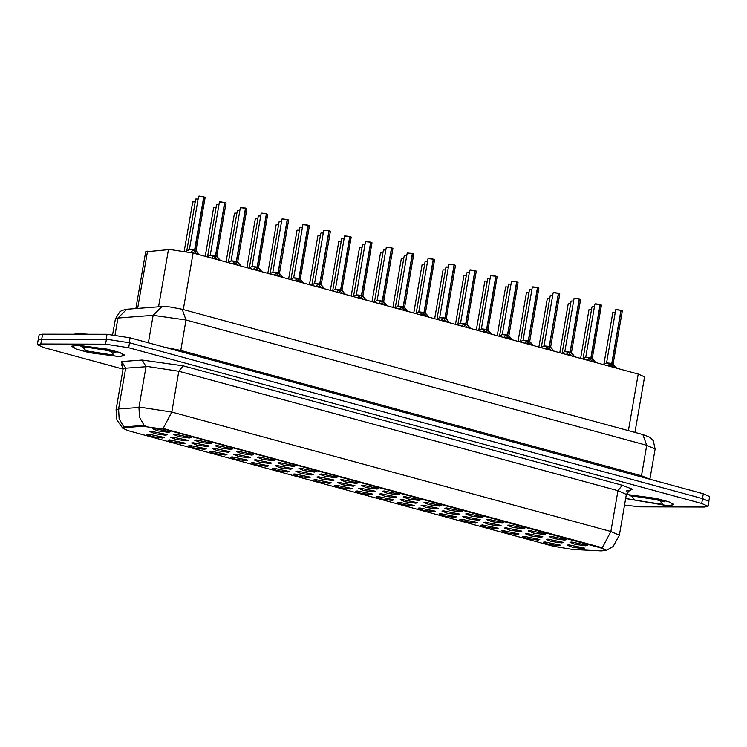 <?xml version="1.0" encoding="UTF-8"?>
<svg xmlns="http://www.w3.org/2000/svg" width="747" height="747" viewBox="0 0 747 747"><rect width="100%" height="100%" fill="white"/><g stroke="black" fill="none" stroke-linecap="round" stroke-linejoin="round"><path stroke-width="1.12" d="M371.175 494.701L360.792 493.281L355.591 491.171L357.346 490.938L372.986 494.178L371.175 494.701M392.035 500.369L381.652 498.949L376.451 496.839L378.206 496.606L393.837 499.846L392.035 500.369M412.895 506.036L402.512 504.627L397.301 502.516L399.066 502.283L414.697 505.523L412.895 506.036M475.465 523.049L465.082 521.639L459.881 519.529L461.637 519.296L477.268 522.527L475.465 523.049M496.325 528.727L485.942 527.307L480.732 525.197L482.487 524.964L498.128 528.204L496.325 528.727M517.176 534.394L506.793 532.975L501.592 530.865L503.347 530.631L518.988 533.872L517.176 534.394M538.036 540.062L527.653 538.652L522.452 536.542L524.207 536.309L539.838 539.539L538.036 540.062M433.746 511.714L423.362 510.294L418.161 508.184L419.917 507.951L435.557 511.191L433.746 511.714M454.606 517.382L444.222 515.962L439.021 513.852L440.777 513.619L456.408 516.859L454.606 517.382M350.315 489.024L339.941 487.614L334.731 485.503L336.486 485.27L352.126 488.51L350.315 489.024M329.464 483.356L319.081 481.936L313.88 479.826L315.636 479.593L331.266 482.833L329.464 483.356M308.604 477.688L298.221 476.269L293.02 474.158L294.776 473.925L310.407 477.165L308.604 477.688M287.744 472.011L277.361 470.601L272.16 468.49L273.916 468.257L289.556 471.497L287.744 472.011M266.894 466.343L256.51 464.923L251.3 462.823L253.056 462.58L268.696 465.82L266.894 466.343M246.034 460.675L235.65 459.256L230.45 457.145L232.205 456.912L247.836 460.152L246.034 460.675M225.174 454.998L214.791 453.588L209.59 451.477L211.345 451.244L226.985 454.484L225.174 454.998M204.314 449.33L193.94 447.911L188.73 445.81L190.485 445.567L206.125 448.807L204.314 449.33M183.463 443.662L173.08 442.243L167.879 440.132L169.634 439.899L185.265 443.139L183.463 443.662M162.603 437.985L152.22 436.575L147.019 434.465L148.774 434.231L164.405 437.471L162.603 437.985M558.896 545.74L548.513 544.32L543.302 542.21L545.067 541.977L560.698 545.217L558.896 545.74M374.098 491.89L363.714 490.48L358.513 488.37L360.269 488.127L375.9 491.367L374.098 491.89M394.958 497.558L384.574 496.148L379.373 494.038L381.129 493.804L396.76 497.044L394.958 497.558M415.818 503.235L405.434 501.816L400.224 499.706L401.979 499.472L417.62 502.712L415.818 503.235M436.668 508.903L426.285 507.493L421.084 505.383L422.839 505.14L438.48 508.38L436.668 508.903M499.239 525.916L488.865 524.497L483.654 522.396L485.41 522.153L501.05 525.393L499.239 525.916M478.388 520.248L468.005 518.829L462.804 516.719L464.559 516.485L480.19 519.725L478.388 520.248M561.819 542.929L551.435 541.51L546.225 539.409L547.981 539.166L563.621 542.406L561.819 542.929M540.959 537.261L530.575 535.842L525.374 533.731L527.13 533.498L542.761 536.738L540.959 537.261M520.099 531.584L509.715 530.174L504.514 528.064L506.27 527.83L521.91 531.07L520.099 531.584M457.528 514.571L447.145 513.161L441.944 511.051L443.699 510.817L459.33 514.057L457.528 514.571M353.238 486.222L342.864 484.803L337.653 482.693L339.409 482.459L355.049 485.699L353.238 486.222M332.387 480.545L322.004 479.135L316.803 477.025L318.558 476.791L334.189 480.032L332.387 480.545M311.527 474.877L301.144 473.467L295.943 471.357L297.698 471.114L313.329 474.354L311.527 474.877M290.667 469.209L280.284 467.79L275.083 465.68L276.838 465.446L292.479 468.686L290.667 469.209M269.816 463.532L259.433 462.122L254.223 460.012L255.978 459.778L271.619 463.019L269.816 463.532M248.956 457.864L238.573 456.454L233.372 454.344L235.128 454.101L250.759 457.341L248.956 457.864M228.096 452.196L217.713 450.777L212.512 448.667L214.268 448.433L229.899 451.674L228.096 452.196M207.236 446.529L196.853 445.109L191.652 442.999L193.408 442.766L209.048 446.006L207.236 446.529M186.386 440.851L176.003 439.441L170.792 437.331L172.557 437.098L188.188 440.328L186.386 440.851M165.526 435.184L155.143 433.764L149.942 431.654L151.697 431.421L167.328 434.661L165.526 435.184M582.669 548.597L572.286 547.187L567.085 545.077L568.841 544.843L584.481 548.083L582.669 548.597M564.741 540.128L554.358 538.708L549.148 536.598L550.903 536.365L566.543 539.605L564.741 540.128M543.881 534.45L533.498 533.041L528.297 530.93L530.053 530.687L545.683 533.928L543.881 534.45M523.021 528.783L512.638 527.363L507.437 525.253L509.193 525.02L524.824 528.26L523.021 528.783M502.161 523.115L491.787 521.695L486.577 519.585L488.333 519.352L503.973 522.592L502.161 523.115M481.311 517.438L470.927 516.028L465.717 513.917L467.482 513.684L483.113 516.915L481.311 517.438M460.451 511.77L450.067 510.35L444.867 508.24L446.622 508.007L462.253 511.247L460.451 511.77M439.591 506.102L429.208 504.683L424.007 502.572L425.762 502.339L441.402 505.579L439.591 506.102M418.74 500.425L408.357 499.015L403.147 496.904L404.902 496.671L420.542 499.902L418.74 500.425M397.88 494.757L387.497 493.337L382.296 491.227L384.051 490.994L399.682 494.234L397.88 494.757M377.02 489.089L366.637 487.67L361.436 485.559L363.191 485.326L378.822 488.566L377.02 489.089M356.16 483.412L345.777 482.002L340.576 479.891L342.331 479.658L357.972 482.889L356.16 483.412M335.31 477.744L324.926 476.325L319.716 474.214L321.481 473.981L337.112 477.221L335.31 477.744M314.45 472.076L304.066 470.657L298.865 468.546L300.621 468.313L316.252 471.553L314.45 472.076M293.59 466.399L283.206 464.989L278.005 462.879L279.761 462.645L295.401 465.885L293.59 466.399M272.73 460.731L262.356 459.312L257.145 457.201L258.901 456.968L274.541 460.208L272.73 460.731M251.879 455.063L241.496 453.644L236.295 451.533L238.05 451.3L253.681 454.54L251.879 455.063M231.019 449.386L220.636 447.976L215.435 445.866L217.19 445.632L232.821 448.872L231.019 449.386M210.159 443.718L199.776 442.299L194.575 440.198L196.33 439.955L211.971 443.195L210.159 443.718M189.308 438.05L178.925 436.631L173.715 434.521L175.47 434.287L191.111 437.527L189.308 438.05M168.448 432.373L158.065 430.963L152.864 428.853L154.62 428.619L170.251 431.859L168.448 432.373M585.592 545.796L575.209 544.376L570.008 542.266L571.763 542.033L587.403 545.273L585.592 545.796M135.833 308.567L145.637 251.795L169.989 249.517L193.071 253.056L638.209 374.088L644.53 376.908L634.95 432.364M142.714 426.22L164.882 429.376L600.532 547.822L606.228 550.352L601.335 550.922L572.407 549.418L553.387 546.272L128.419 430.73L122.723 428.19L124.441 427.62L142.714 426.22L142.845 425.435L145.665 425.781M77.296 345.179L71.675 346.291L76.362 349.129L89.332 352.64L119.221 356.58L124.833 355.469L120.146 352.621L107.176 349.12L77.296 345.179M625.669 498.52L668.098 505.812L673.71 504.701L669.069 501.872L656.211 498.389L626.378 494.411L617.946 490.686L178.841 371.296L148.065 366.562L125.636 368.187L123.078 369.037L121.584 364.611M122.741 428.096L116.952 419.87L116.037 409.804L118.596 408.954L141.024 407.33L171.801 412.064L163.135 428.461L600.625 547.28L606.228 550.306M144.208 425.529L139.493 417.19L138.942 407.395L145.992 366.637L142.089 360.035L183.155 365.871L622.251 485.251L617.946 490.686L610.897 531.453L619.338 535.207L626.378 494.439L629.282 490.77L626.079 490.966M624.539 505.065L639.834 506.858L704.57 506.998L708.044 506.317L708.884 501.424L702.563 498.604L129.483 342.789L106.401 339.241L41.673 339.101L38.19 339.782L37.35 344.675L43.671 347.495L123.078 369.083M122.088 365.106L121.733 361.595L125.636 368.187L118.596 408.954L119.128 418.693L123.778 427.004L142.845 425.435M708.044 506.317L701.713 503.497L128.633 347.682L105.56 344.134L40.824 343.993L37.35 344.675M708.847 501.209L709.65 496.55L703.329 493.739L130.071 337.877L106.989 334.329L42.598 334.189L39.124 334.871L38.302 339.596M110.958 339.493L38.881 339.334M608.198 365.927L609.001 364.499L611.756 363.472L611.419 365.367L609.319 366.077M621.168 310.322L622.326 310.855L621.168 310.322L611.98 363.49L616.826 368.271M616.546 309.501L620.944 310.266L611.756 363.425L606.564 362.883L611.98 363.49L611.466 365.106M620.944 310.21L622.232 310.733M611.756 363.425L606.564 362.883L603.492 364.648M614.09 367.533L611.653 365.423M89.005 334.282L78.622 333.592L73.243 334.254M119.006 356.515L124.562 355.423L119.922 352.603L107.082 349.138L77.511 345.235L71.955 346.337L76.596 349.148L89.425 352.621L119.006 356.515M625.678 498.464L667.883 505.756L673.439 504.655L668.798 501.844L655.969 498.37L626.369 494.477M587.338 360.259L588.141 358.831L590.896 357.804L590.569 359.699L588.459 360.409M600.308 304.655L601.466 305.187L600.308 304.655L591.129 357.813L592.278 358.345L591.12 357.86L595.966 362.603M590.616 357.888L585.62 357.346L591.419 358.112M600.084 304.543L601.372 305.065M600.084 304.599L594.892 304.029L600.084 304.599L590.905 357.757M591.12 357.86L590.616 359.428M593.23 361.856L590.793 359.755M566.478 354.592L567.122 353.266L570.036 352.126L569.709 354.022L567.599 354.732M579.457 298.987L580.606 299.519L579.457 298.987L570.269 352.145L571.418 352.677L570.26 352.192L575.115 356.935M574.163 298.296L579.224 298.921L570.045 352.089L564.844 351.538L570.036 352.126M570.26 352.192L569.756 353.761M570.045 352.08L564.853 351.538L561.772 353.303M570.559 352.435L570.036 352.145M572.37 356.188L569.933 354.087M545.627 348.914L546.421 347.486L549.176 346.459L548.849 348.354L546.739 349.064M558.597 293.31L559.755 293.823L558.597 293.31L549.409 346.477L554.255 351.258M553.975 292.488L558.373 293.254L549.185 346.412L543.993 345.87L550.558 347.019M559.662 293.72L558.373 293.197M549.409 346.515L548.896 348.093M549.185 346.412L543.993 345.87L540.921 347.635M551.519 350.52L549.082 348.419M524.767 343.247L525.571 341.818L528.325 340.791L527.998 342.686L525.888 343.396M537.737 287.642L538.895 288.174L537.737 287.642L528.549 340.8L533.395 345.59M533.115 286.82L537.513 287.586L528.325 340.744L523.133 340.202L528.325 340.791M537.513 287.53L538.802 288.053M528.549 340.847L528.036 342.415M528.325 340.744L523.133 340.202L520.061 341.967M528.839 341.099L528.316 340.8M530.659 344.843L528.222 342.742M503.908 337.579L504.552 336.253L507.465 335.114L507.138 337.009L505.028 337.719M516.877 281.974L518.035 282.506L516.877 281.974L507.699 335.132L508.847 335.664L507.689 335.179L512.535 339.922M516.653 281.908L511.462 281.348L516.653 281.908L507.474 335.067L502.273 334.525L507.988 335.422M516.653 281.862L517.942 282.375M507.689 335.179L507.185 336.748M507.185 335.207L502.273 334.525L507.465 335.076M509.799 339.175L507.362 337.074M483.057 331.901L483.851 330.473L486.605 329.446L486.278 331.341L484.168 332.051M496.027 276.297L497.175 276.838L496.027 276.297L486.839 329.464L487.996 329.997L486.829 329.502L491.685 334.245M481.413 328.867L486.614 329.408M490.732 275.606L495.793 276.241L486.614 329.399L481.423 328.857L486.614 329.399M486.829 329.502L486.325 331.08M487.128 329.754L486.605 329.455M488.94 333.507L486.502 331.407M462.197 326.234L463 324.805L465.745 323.778L465.418 325.673L463.308 326.383M475.167 270.629L476.325 271.133L475.167 270.629L465.979 323.787L470.825 328.577M460.563 323.199L466.268 324.086M476.231 271.04L474.943 270.517M470.545 269.807L474.943 270.573L465.755 323.731L460.563 323.19L465.755 323.731M465.979 323.834L465.465 325.403M468.089 327.83L465.652 325.729M441.337 320.566L441.981 319.24L444.895 318.063L444.568 319.996L442.457 320.715M454.307 264.961L455.465 265.493L454.307 264.961L445.128 318.119L446.276 318.652L445.119 318.166L449.965 322.909M454.083 264.849L455.371 265.362M444.614 318.194L439.619 317.652L444.904 318.054L439.703 317.512L444.895 318.054L454.083 264.896L448.891 264.335L454.083 264.896M445.119 318.166L444.614 319.735M445.417 318.409L446.276 318.67M447.229 322.162L444.792 320.061M420.477 314.889L421.28 313.46L424.035 312.433L423.708 314.328L421.597 315.038M433.447 259.293L434.605 259.825L433.447 259.293L424.268 312.451L425.416 312.984L424.259 312.498L429.105 317.232M418.843 311.854L424.557 312.741M433.223 259.172L434.511 259.695M433.223 259.228L428.031 258.658L433.223 259.228L424.044 312.395L418.843 311.844L424.044 312.386M424.259 312.498L423.754 314.067M426.369 316.495L423.932 314.394M399.626 309.221L400.42 307.792L403.175 306.765L402.848 308.66L400.737 309.37M412.596 253.616L413.754 254.12L412.596 253.616L403.408 306.774L408.254 311.564M407.302 252.925L412.372 253.56L403.184 306.718L397.992 306.177L404.557 307.325M403.408 306.821L402.894 308.39M403.184 306.718L397.992 306.177L394.92 307.941M405.518 310.817L403.072 308.716M378.766 303.553L379.411 302.227L382.324 301.088L381.997 302.983L379.887 303.702M391.736 247.948L392.894 248.48L391.736 247.948L382.548 301.106L387.394 305.897M387.114 247.117L391.512 247.883L382.324 301.041L377.132 300.499L382.837 301.396M382.548 301.153L382.034 302.722M382.324 301.05L377.132 300.509L374.06 302.274M384.658 305.149L382.221 303.049M357.906 297.876L358.709 296.447L361.464 295.42L361.137 297.315L359.027 298.025M370.876 242.28L372.034 242.812L370.876 242.28L361.697 295.438L362.846 295.971L361.688 295.485L366.534 300.229M366.254 241.449L370.652 242.215L361.464 295.373L356.272 294.832L362.846 295.98M370.652 242.159L371.941 242.682M361.688 295.485L361.184 297.054M361.464 295.382L356.272 294.832L353.2 296.596M363.798 299.482L361.361 297.381M337.056 292.208L337.849 290.779L340.604 289.752L340.277 291.647L338.167 292.357M350.026 236.603L351.174 237.135L350.026 236.603L340.837 289.761L341.995 290.294L340.828 289.808L345.684 294.551M344.731 235.912L349.792 236.547L340.613 289.705L335.412 289.173L340.837 289.761M351.081 237.014L349.801 236.491M341.127 290.06L342.023 290.452L340.828 289.808L340.324 291.377M340.613 289.705L335.422 289.164L332.34 290.928M342.938 293.804L340.501 291.703M316.196 286.54L316.84 285.214L319.744 284.075L319.417 285.97L317.307 286.689M329.166 230.935L330.323 231.439L329.166 230.935L319.977 284.093L324.824 288.884M323.871 230.244L328.941 230.87L319.753 284.037L314.562 283.496L321.135 284.644M319.977 284.14L319.464 285.709M319.753 284.037L314.562 283.496L311.49 285.261M322.088 288.137L319.651 286.036M295.336 280.863L296.139 279.434L298.893 278.407L298.567 280.302L296.456 281.012M308.306 225.267L309.463 225.799L308.306 225.267L299.127 278.426L300.275 278.958L299.117 278.426L303.964 283.216M303.684 224.436L308.081 225.202L298.893 278.36L293.702 277.819L299.407 278.715M308.081 225.155L309.37 225.669M299.117 278.472L298.613 280.041M298.893 278.37L293.702 277.819L290.63 279.583M301.228 282.469L298.791 280.368M274.476 275.195L275.279 273.766L278.033 272.739L277.707 274.635L275.596 275.344M287.446 219.59L288.603 220.122L287.446 219.59L278.267 272.748L279.415 273.29L278.257 272.795L283.104 277.539M282.151 218.899L287.221 219.534L278.043 272.692L272.842 272.151L279.415 273.281M287.221 219.478L288.51 220.001M278.257 272.795L277.753 274.364M278.043 272.692L272.842 272.151L269.77 273.916M280.368 276.801L277.931 274.691M253.625 269.527L254.26 268.201L257.173 267.062L256.847 268.957L254.736 269.676M266.595 213.922L267.753 214.426L266.595 213.922L257.407 267.081L258.565 267.613L257.398 267.127L262.253 271.871M266.362 213.857L261.17 213.315L266.362 213.857L257.183 267.024L251.991 266.483L257.173 267.062M266.371 213.81L267.659 214.333M257.407 267.127L256.893 268.696M257.183 267.024L251.991 266.483L248.919 268.248M257.696 267.37L257.173 267.081M259.517 271.124L257.071 269.023M232.765 263.85L233.568 262.421L236.323 261.394L235.987 263.289L233.886 263.999M245.735 208.254L246.893 208.786L245.735 208.254L236.547 261.413L241.393 266.203M240.441 207.563L245.511 208.189L236.323 261.347L231.131 260.806L236.836 261.702M246.799 208.656L245.511 208.142M236.547 261.459L236.033 263.028M236.323 261.357L231.131 260.806L228.059 262.57M238.657 265.456L236.22 263.355M211.905 258.182L212.708 256.753L215.463 255.726L215.136 257.622L213.026 258.331M224.875 202.577L226.033 203.109L224.875 202.577L215.696 255.735L216.845 256.277L215.687 255.782L220.533 260.526M220.253 201.755L224.651 202.521L215.463 255.679L210.271 255.138L215.463 255.726M224.651 202.465L225.939 202.988M215.687 255.782L215.183 257.351M215.463 255.679L210.271 255.138L207.199 256.903M215.986 256.034L215.463 255.735M217.797 259.788L215.36 257.678M191.036 252.542L191.69 251.188L194.603 250.049L194.276 251.944L192.166 252.663M204.024 196.909L205.173 197.441L204.024 196.909L194.836 250.068L195.985 250.6L194.827 250.114L199.682 254.858M203.791 196.844L198.599 196.302L203.791 196.844L194.612 250.012L189.411 249.47L195.126 250.357M203.791 196.797L205.08 197.32M194.827 250.114L194.323 251.683M194.612 250.012L189.421 249.47L185.966 251.431M196.937 254.111L194.5 252.01M455.465 265.493L446.276 318.652L444.895 318.119M158.541 306.83L168.43 249.563M600.532 547.822L600.625 547.28M124.441 427.62L124.581 426.836M164.882 429.376L164.975 428.834M183.304 309.566L193.071 253.056M137.663 308.427L147.551 251.16M628.451 430.589L638.209 374.088M622.251 485.251L632.382 489.182L628.629 491.068M602.231 547.85L610.897 531.453L171.801 412.064L178.841 371.296L183.155 365.871M121.733 361.595L142.089 360.035M701.713 503.497L702.563 498.604M128.633 347.682L129.483 342.789M105.56 344.134L106.401 339.241M40.824 343.993L41.673 339.101M180.709 351.641L180.746 350.446L641.458 475.708L646.715 445.268L642.887 434.521L649.61 437.172L653.298 440.637L655.147 449.022L646.715 445.268L186.003 320.005L153.144 315.337L148.392 342.854M163.388 346.935L180.746 350.446L186.003 320.005L182.175 309.258L642.887 434.521M42.598 334.189L41.748 339.073M106.989 334.329L106.149 339.222M130.071 337.877L129.231 342.724M703.329 493.739L702.488 498.585M126.757 309.267L117.923 318.035L115.365 318.885L119.884 311.639L122.097 310.369L126.757 309.267L161.978 306.569L153.144 315.337L117.923 318.035L115.001 334.955M641.421 476.903L641.458 475.708L649.843 479.191M611.476 363.565L606.48 363.014M620.944 310.266L615.743 309.725L620.906 310.154M615.873 309.632L616.508 309.501M608.637 364.872L608.45 365.993M609.001 364.499L608.73 366.077M614.893 366.105L614.613 367.673M615.435 366.721L615.248 367.841M615.257 312.535L613.604 312.302M612.951 312.442L613.586 312.311M591.484 309.669L589.168 309.575M589.841 309.445L591.493 309.575L589.822 309.435M85.756 346.757L111.415 351.193M114.02 355.161L110.556 350.903L82.487 346.589L85.961 350.847L114.02 355.161M634.633 495.999L660.292 500.425M662.897 504.402L659.433 500.135L631.364 495.821L634.838 500.088L662.897 504.402M595.014 303.964L595.648 303.833M587.786 359.204L587.59 360.325M588.141 358.831L587.87 360.399M594.033 360.428L593.762 362.006M594.584 361.053L594.388 362.174M569.765 352.22L564.76 351.678M579.224 298.921L574.032 298.38L579.196 298.819M579.42 298.884L580.512 299.388M566.926 353.527L566.73 354.657M567.281 353.163L567.01 354.732M573.173 354.76L572.902 356.328M573.724 355.376L573.528 356.506M548.905 346.552L543.909 346.001M559.746 293.851L550.595 347.159L549.699 346.767M558.373 293.254L553.172 292.712L558.336 293.141M553.303 292.619L553.938 292.488M546.066 347.859L545.87 348.98M546.421 347.486L546.15 349.064M552.313 349.092L552.042 350.66M552.864 349.708L552.677 350.829M528.045 340.875L523.049 340.333M537.513 287.586L532.312 287.044L537.476 287.474M532.443 286.951L533.078 286.82M525.206 342.191L525.02 343.312M525.571 341.818L525.3 343.387M531.462 343.415L531.192 344.993M532.013 344.04L531.817 345.161M570.624 304.001L568.971 303.768M568.318 303.908L568.953 303.768M549.764 298.333L547.458 298.23M528.904 292.656L526.598 292.563M508.053 286.988L505.738 286.895M594.397 306.868L592.091 306.774M573.547 301.2L571.913 300.966M571.24 301.097L571.875 300.966M552.687 295.523L551.034 295.289M550.38 295.429L551.015 295.298M531.827 289.855L530.174 289.621M529.52 289.761L530.155 289.621M511.583 281.283L512.218 281.143M504.356 336.514L504.16 337.644M504.711 336.15L504.44 337.719M510.603 337.747L510.332 339.315M511.153 338.363L510.957 339.493M486.334 329.539L481.339 328.997L490.602 275.699L495.765 276.129M495.793 276.241L490.602 275.699M495.989 276.194L497.082 276.707M483.496 330.846L483.3 331.967M483.851 330.473L483.58 332.051M489.743 332.079L489.472 333.648M490.293 332.695L490.097 333.816M465.474 323.871L460.479 323.32L469.742 270.031L474.905 270.461M474.943 270.573L469.742 270.031M469.872 269.938L470.507 269.807M462.636 325.178L462.44 326.299M463 324.805L462.72 326.374M468.883 326.402L468.612 327.98M469.433 327.027L469.247 328.148M449.012 264.27L454.036 264.793M441.785 319.501L441.589 320.631M442.14 319.137L441.869 320.706M448.032 320.734L447.761 322.302M448.583 321.35L448.387 322.48M510.976 284.187L508.66 284.084M490.116 278.51L488.482 278.286M487.81 278.416L488.445 278.286M469.256 272.842L467.603 272.608M466.95 272.748L467.585 272.608M448.396 267.174L445.968 267.137L448.415 267.081M446.09 267.071L446.725 266.94M487.193 281.32L485.541 281.087M484.887 281.227L485.522 281.087M466.333 275.643L464.027 275.55M445.483 269.975L443.167 269.882M423.764 312.526L418.759 311.985L428.031 258.686M428.162 258.602L428.787 258.462M420.925 313.833L420.729 314.954M421.28 313.46L421.009 315.038M427.172 315.066L426.901 316.635M427.723 315.682L427.527 316.803M402.904 306.858L397.908 306.307M413.745 254.148L404.594 307.465L403.697 307.073M412.372 253.56L407.171 253.018L412.335 253.448M412.559 253.513L413.661 254.027M400.065 308.166L399.869 309.286M400.42 307.792L400.149 309.361M406.312 309.389L406.041 310.967M406.863 310.014L406.667 311.135M382.044 301.181L377.048 300.639M391.512 247.883L386.311 247.341L391.475 247.78M386.442 247.257L387.077 247.117M391.708 247.845L392.801 248.349M379.205 302.488L379.018 303.618M379.569 302.124L379.299 303.693M385.461 303.721L385.191 305.299M386.012 304.337L385.816 305.467M361.184 295.513L356.188 294.972M372.034 242.812L362.883 296.129L361.987 295.728M370.652 242.215L365.46 241.673L370.615 242.112M365.582 241.589L366.217 241.449M358.355 296.82L358.158 297.95M358.709 296.447L358.439 298.025M364.601 298.053L364.331 299.622M365.152 298.669L364.956 299.79M340.333 289.845L335.338 289.294M349.792 236.547L344.6 236.005L349.764 236.435M337.495 291.153L337.299 292.273M337.849 290.779L337.579 292.348M343.741 292.376L343.471 293.954M344.292 293.001L344.096 294.122M319.473 284.168L314.478 283.627M330.314 231.467L321.163 284.784L320.267 284.383M328.941 230.87L323.74 230.328L328.904 230.767M329.138 230.832L330.23 231.337M316.635 285.475L316.439 286.605M316.999 285.111L316.719 286.68M322.881 286.708L322.611 288.286M323.432 287.324L323.246 288.454M427.545 261.497L425.911 261.273M425.239 261.403L425.874 261.273M406.685 255.829L405.051 255.595M404.379 255.735L405.014 255.595M385.825 250.161L384.173 249.928M383.519 250.058L384.154 249.928M364.975 244.484L362.659 244.39M344.115 238.816L341.809 238.723M323.255 233.148L321.621 232.915M320.949 233.045L321.583 232.915M424.623 264.307L422.97 264.074M422.316 264.214L422.951 264.074M403.763 258.63L402.11 258.406M401.456 258.537L402.091 258.406M382.903 252.962L380.596 252.869M362.052 247.294L359.737 247.201M341.192 241.626L339.54 241.393M338.886 241.524L339.521 241.393M320.332 235.949L318.68 235.716M318.026 235.856L318.661 235.725M298.613 278.5L293.618 277.959M308.081 225.202L302.88 224.66L308.044 225.099M303.011 224.576L303.646 224.436M295.784 279.808L295.588 280.937M296.139 279.434L295.868 281.012M302.031 281.04L301.76 282.609M302.582 281.656L302.386 282.786M277.763 272.832L272.758 272.281M288.603 220.122L279.453 273.439L278.556 273.047M287.221 219.534L282.03 218.992L287.184 219.422M274.924 274.14L274.728 275.26M275.279 273.766L275.008 275.335M281.171 275.372L280.9 276.941M281.722 275.988L281.526 277.109M256.903 267.155L251.907 266.614M261.301 213.231L261.936 213.1M254.064 268.462L253.868 269.592M254.419 268.098L254.148 269.667M260.311 269.695L260.04 271.273M260.862 270.311L260.666 271.441M236.043 261.487L231.047 260.946M245.511 208.189L240.31 207.647L245.474 208.086M233.204 262.795L233.017 263.924M233.568 262.421L233.297 263.999M239.46 264.027L239.18 265.596M240.011 264.643L239.815 265.773M215.183 255.819L210.187 255.269M224.651 202.521L219.459 201.979L224.614 202.409M219.581 201.886L220.216 201.755M212.353 257.127L212.157 258.247M212.708 256.753L212.437 258.322M218.6 258.359L218.329 259.928M219.151 258.976L218.955 260.096M194.332 250.142L189.336 249.601M198.73 196.218L199.365 196.088M191.493 251.45L191.297 252.598M191.848 251.085L191.577 252.673M197.74 252.682L197.469 254.26M198.291 253.298L198.095 254.428M302.395 227.471L300.742 227.237M300.089 227.377L300.724 227.247M281.544 221.803L279.892 221.57M279.238 221.71L279.864 221.57M260.684 216.135L259.05 215.902M258.378 216.032L259.013 215.902M239.824 210.458L238.19 210.234M237.518 210.365L238.153 210.234M218.974 204.79L217.312 204.557M216.658 204.697L217.293 204.557M198.114 199.122L195.807 199.019M299.472 230.281L297.166 230.188M278.622 224.614L276.315 224.511M257.762 218.936L256.128 218.712M255.455 218.843L256.09 218.712M236.902 213.268L235.249 213.035M234.595 213.175L235.23 213.035M216.051 207.601L213.735 207.498M195.191 201.923L192.885 201.83M193.557 201.699L195.21 201.83L193.538 201.69M606.191 550.436L613.054 546.487L619.338 535.207M116.037 409.804L123.078 369.037M161.978 306.569L169.634 306.896L182.175 309.258M115.365 318.885L112.638 334.684M655.147 449.022L649.927 479.219M615.743 309.725L606.564 362.883M622.326 310.855L613.138 364.022M613.166 364.172L614.977 366.198M612.82 312.526L603.856 364.452M589.047 309.669L580.624 358.429M80.919 346.627L98.94 348.41L116.018 352.696M124.646 354.937L124.562 355.423M72.039 345.852L71.955 346.337M629.796 495.868L647.817 497.642L664.895 501.928M673.523 504.169L673.439 504.655M594.892 304.057L585.704 357.215M601.466 305.187L592.278 358.345M585.62 357.346L582.632 358.98M592.315 358.504L594.117 360.53M595.667 303.824L600.046 304.487M574.032 298.38L564.844 351.538M580.606 299.519L571.418 352.677M571.455 352.836L573.257 354.853M553.172 292.712L543.993 345.87M550.595 347.159L552.407 349.185M532.312 287.044L523.133 340.202M538.895 288.174L529.707 341.342M529.744 341.491L531.547 343.517M568.187 303.992L559.764 352.761M547.327 298.324L538.904 347.094M526.467 292.656L518.044 341.416M505.616 286.979L497.194 335.748M591.969 306.858L582.996 358.775M571.11 301.19L562.136 353.107M550.25 295.513L541.286 347.439M529.39 289.845L520.426 341.771M511.462 281.367L502.273 334.525M518.035 282.506L508.856 335.664M502.189 334.665L499.201 336.29M508.884 335.823L510.687 337.84M512.237 281.143L516.616 281.806M497.175 276.838L487.996 329.997M481.339 328.997L478.351 330.622M488.024 330.155L489.827 332.172M476.315 271.161L467.136 324.319M460.479 323.32L457.491 324.954M467.164 324.478L468.976 326.504M448.891 264.354L439.703 317.512M439.619 317.652L436.631 319.286M446.314 318.81L448.116 320.827M508.539 284.177L499.566 336.094M487.679 278.5L478.715 330.426M466.819 272.832L457.855 324.758M445.968 267.165L436.995 319.081M446.743 266.94L448.415 267.071M484.756 281.311L476.334 330.081M463.896 275.643L455.474 324.403M443.046 269.966L434.623 318.736M434.605 259.825L425.426 312.984M418.759 311.985L415.771 313.609M425.454 313.142L427.256 315.159M428.806 258.462L433.185 259.125M407.171 253.018L397.992 306.177M404.594 307.465L406.405 309.491M386.311 247.341L377.132 300.499M392.894 248.48L383.706 301.639M383.743 301.797L385.545 303.814M365.46 241.673L356.272 294.832M362.883 296.129L364.685 298.146M344.6 236.005L335.422 289.164M351.174 237.135L341.986 290.303M342.023 290.452L343.825 292.479M323.74 230.328L314.562 283.496M321.163 284.784L322.975 286.801M425.108 261.487L416.135 313.413M404.248 255.819L395.284 307.745M383.388 250.152L374.424 302.068M362.538 244.474L353.564 296.4M341.678 238.807L332.714 290.732M320.818 233.139L311.854 285.055M422.186 264.298L413.763 313.068M401.326 258.63L392.903 307.39M380.466 252.953L372.043 301.723M359.615 247.285L351.193 296.055M338.755 241.617L330.333 290.378M317.895 235.94L309.473 284.71M302.88 224.66L293.702 277.819M309.463 225.799L300.275 278.958M300.313 279.117L302.115 281.133M282.03 218.992L272.842 272.151M279.453 273.439L281.255 275.466M261.17 213.315L251.991 266.483M267.743 214.454L258.565 267.613M258.593 267.771L260.404 269.798M261.954 213.091L266.334 213.754M240.31 207.647L231.131 260.806M246.893 208.786L237.705 261.945M237.742 262.104L239.544 264.121M219.459 201.979L210.271 255.138M226.033 203.109L216.845 256.277M216.882 256.426L218.684 258.453M198.599 196.302L189.411 249.47M205.173 197.441L195.994 250.6M196.022 250.759L197.824 252.785M199.384 196.078L203.763 196.741M299.967 227.471L290.994 279.387M279.107 221.794L270.134 273.719M258.247 216.126L249.283 268.042M237.387 210.458L228.423 262.374M216.537 204.781L207.563 256.707M195.677 199.113L186.703 251.029M297.045 230.272L288.613 279.042M276.185 224.604L267.762 273.365M255.325 218.927L246.902 267.697M234.465 213.259L226.042 262.029M213.614 207.591L205.192 256.352M192.754 201.914L184.257 251.113"/></g></svg>
